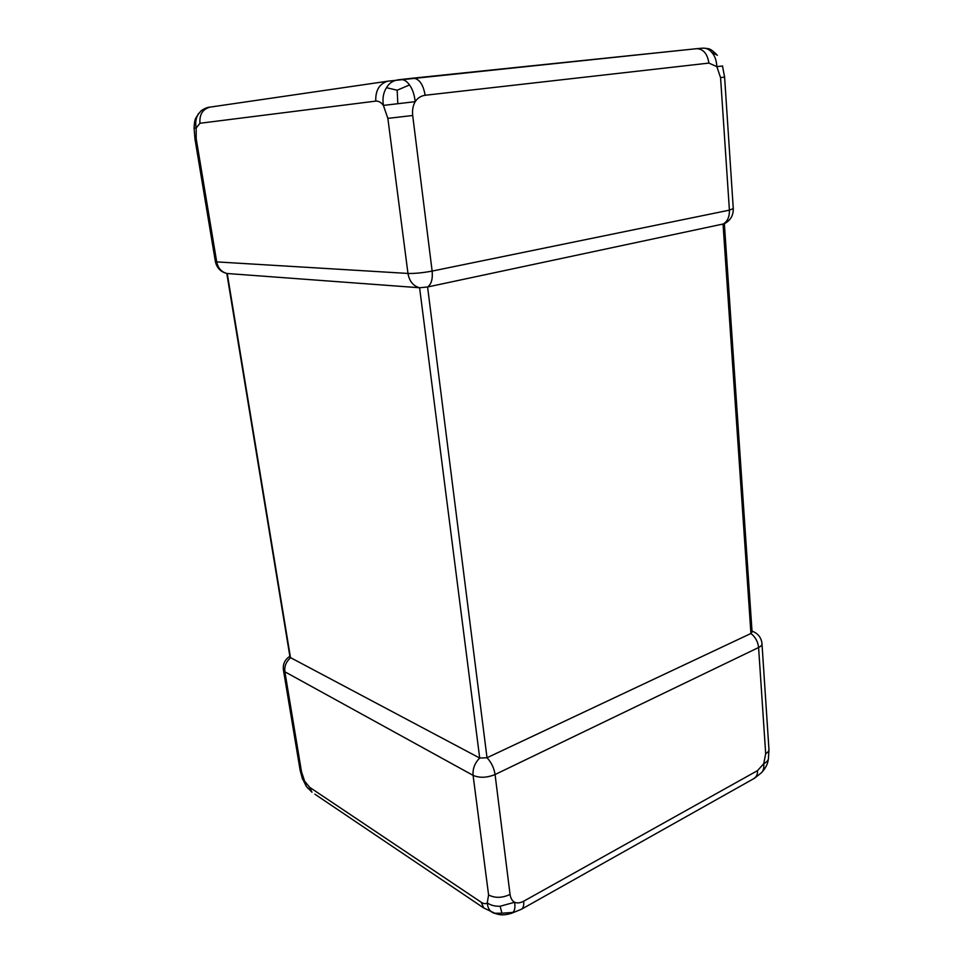 <?xml version="1.0" encoding="UTF-8"?>
<svg xmlns="http://www.w3.org/2000/svg" width="963" height="963" viewBox="0 0 963 963"><rect width="100%" height="100%" fill="white"/><g stroke="black" fill="none" stroke-linecap="round" stroke-linejoin="round"><path stroke-width="1.44" d="M510.053 894.446C510.643 898.286 512.16 900.887 514.615 902.259C517.191 903.378 520.201 903.041 523.631 901.236L757.52 770.629L763.755 763.671L765.681 753.68L758.591 647.521L495.066 774.529L510.053 894.446C502.144 898.094 494.994 898.262 488.59 894.952L473.086 775.359L284.879 671.789L301.515 771.845L304.609 781.125L309.641 787.301L481.163 902.223C483.775 903.872 485.809 904.101 487.254 902.885L488.59 894.952M762.01 644.211L768.895 748.552C769.365 750.466 768.293 752.163 765.681 753.68M301.515 771.845L299.902 768.931M308.256 788.601L306.27 786.314L304.609 781.125L302.538 779.199L300.167 770.376M302.117 777.875L306.27 786.314L311.964 792.212L309.641 787.301M510.992 913.466L512.81 912.43L501.928 913.213L500.146 906.243C494.922 906.412 490.624 905.292 487.254 902.885C487.711 907.435 489.312 910.565 492.045 912.262L494.44 913.249L501.928 913.213M512.81 912.43C514.748 910.805 515.349 907.411 514.615 902.259L500.146 906.243M495.981 913.767L483.595 907.88M493.128 912.864L494.44 913.249C499.893 914.922 502.758 915.813 511.413 913.321L521.404 909.277C523.318 908.049 524.065 905.364 523.631 901.236M768.992 749.876L768.438 757.941C768.63 760.024 767.066 761.926 763.755 763.671C764.153 768.161 763.25 771.291 761.047 773.072L754.45 778.273L521.404 909.277M754.342 778.104C756.581 776.744 757.64 774.252 757.52 770.629M483.667 907.712L481.163 902.223M314.865 794.174L483.546 907.856M733.288 208.911C733.312 215.7 730.303 220.647 724.248 223.765L427.584 286.986L419.591 287.756L226.811 273.48L290.056 657.392L479.706 758.05L487.013 757.749L750.935 633.473L752.067 631.993L724.357 223.717M724.369 77.1L720.565 77.618L716.845 66.652C716.556 60.645 714.907 55.938 711.886 52.52C709.31 49.366 706.228 47.921 702.665 48.174L696.887 48.656C703.459 49.101 707.456 53.904 708.9 63.089L425.152 95.265C423.202 84.311 419.158 78.605 413.031 78.147L400.139 79.592M711.886 52.52L717.387 55.252M425.152 95.265C420.927 95.891 417.605 98.033 415.185 101.669C414.415 94.603 412.513 89.029 409.48 84.937C406.615 80.82 403.401 79.05 399.838 79.628L398.814 79.748C393.458 80.266 389.353 82.902 386.488 87.693C383.358 92.508 382.323 98.419 383.394 105.412L415.185 101.669C412.983 105.521 412.14 110.131 412.694 115.5L387.86 118.377L383.394 105.412C381.107 102.343 378.567 100.91 375.763 101.115L199.979 123.264L196.187 127.947C195.116 122.397 195.91 117.691 198.571 113.827L197.21 116.246M198.571 113.827L201.508 110.408L206.311 107.928M409.48 84.937L397.165 90.221L386.488 87.693M696.899 48.656L387.957 81.169M708.9 63.089L716.845 66.652L722.611 65.99M397.827 103.703L397.165 90.221M215.375 261.479L194.935 138.792L196.199 138.672L196.187 127.947L194.093 128.199C194.526 117.077 196.091 118.569 198.246 114.043L201.508 110.408M696.887 48.668L413.235 78.135M199.979 123.264C199.293 114.549 202.639 109.156 210.042 107.122L210.428 107.062M375.763 101.115C375.389 90.474 379.326 83.853 387.547 81.229L210.042 107.122C207.478 107.266 204.589 108.41 201.423 110.552L201.484 110.432M752.007 631.138L753.078 631.535C758.134 633.774 761.095 637.602 761.938 643.019C762.407 644.668 761.3 646.161 758.591 647.521C757.953 641.731 755.401 637.049 750.935 633.473L723.044 224.126C727.462 221.586 729.581 216.928 729.4 210.151L720.565 77.618M227.232 273.552C220.876 272.084 216.94 268.171 215.435 261.816L407.975 273.444C414.788 273.612 422.841 272.83 432.134 271.084C432.869 278.993 431.352 284.29 427.584 286.986L487.013 757.749C491.335 762.335 494.019 767.932 495.066 774.529C486.893 777.851 479.562 778.128 473.086 775.359C472.556 768.763 474.771 762.997 479.706 758.05L419.591 287.756C413.235 286.035 409.359 281.256 407.975 273.444L387.86 118.377M196.199 138.672L216.723 262.032C218.083 268.292 221.586 272.132 227.244 273.552L290.513 657.813C286.143 661.653 284.254 666.312 284.879 671.789L283.303 669.285M412.694 115.5L432.134 271.084L729.4 210.151L733.276 208.598L724.597 77.064L722.491 66.014M300.143 770.364L283.519 670.537C282.544 664.422 284.675 659.679 289.875 656.297M768.245 759.506C767.824 763.888 765.609 768.245 761.613 772.555M716.279 54.121C710.08 48.463 710.02 48.716 703.447 48.15M194.959 138.792L194.093 128.199"/></g></svg>
